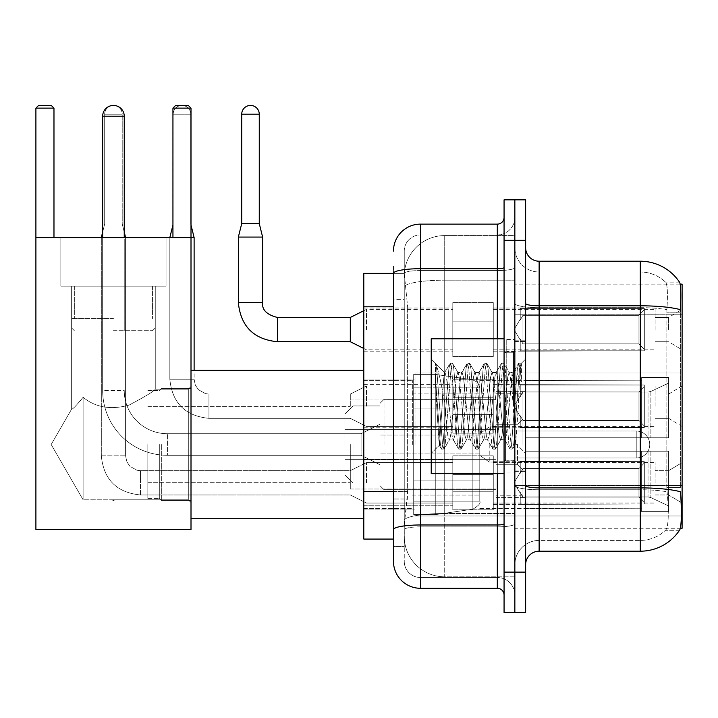 <?xml version="1.0" encoding="UTF-8"?>
<svg xmlns="http://www.w3.org/2000/svg" width="718" height="718" viewBox="0 0 718 718"><rect width="100%" height="100%" fill="white"/><g stroke="black" fill="none" stroke-linecap="round" stroke-linejoin="round"><path stroke-width="0.54" stroke-dasharray="3.59 2.69" d="M682.1 444.514L682.1 373.028L682.1 444.514M415.04 444.514L415.04 373.028L415.04 444.514M682.1 329.598L682.1 309.368L682.1 329.598M668.611 329.598L668.611 317.455L668.611 329.598M682.1 406.209L682.1 385.979L682.1 406.209M668.611 406.209L668.611 394.065L668.611 406.209M682.1 482.819L682.1 462.589L682.1 482.819M668.611 482.819L668.611 470.676L668.611 482.819M452.807 329.598L452.807 302.619L452.807 329.598M363.793 329.598L363.793 308.013L363.793 329.598M452.807 406.209L452.807 379.23L452.807 406.209M363.793 406.209L363.793 384.624L363.793 406.209M452.807 482.819L452.807 455.84L452.807 482.819M363.793 482.819L363.793 459.861L363.793 482.819M493.275 329.598L493.275 302.619L493.275 329.598M493.275 406.209L493.275 379.23L493.275 406.209M493.275 482.819L493.275 455.84L493.275 482.819M655.121 329.598L655.121 309.368L655.121 329.598M655.121 406.209L655.121 385.979L655.121 406.209M655.121 482.819L655.121 462.589L655.121 482.819M393.464 491.57L407.627 491.57L407.366 498.597L404.413 522.875L407.627 491.57L407.627 306.792L407.627 491.57L363.793 491.57L363.793 539.065L404.342 539.065L404.252 536.364A40.459 40.459 0 0 0 444.711 576.832L514.851 576.832L514.851 513.505L514.851 576.832L444.711 576.832L444.711 513.505L444.711 576.832A40.459 40.459 0 0 1 404.252 536.364L404.252 528.134L404.342 539.065L393.464 539.065L393.464 299.37L393.464 546.479L404.252 546.479L404.252 498.992L404.252 546.479L393.464 546.479M404.413 522.875L404.252 528.134L404.413 522.875M680.188 284.14L514.851 284.14L682.1 284.14L682.1 528.269L514.851 528.269L514.851 284.14L514.851 528.269L680.35 528.269M363.793 444.514L363.793 370.326L363.793 444.514M514.851 235.585L514.851 513.505L514.851 235.585L444.711 235.585L514.851 235.585M404.306 273.908L407.627 306.792L404.306 273.908A40.459 40.459 0 0 1 444.711 235.585A40.459 40.459 0 0 0 404.306 273.908A40.459 40.459 0 0 1 444.711 235.585L444.711 280.173L514.851 280.173L444.711 280.173L444.711 235.585M393.464 534.345L393.464 265.938L404.252 265.938L393.464 265.938L393.464 299.37L404.252 299.37L404.252 498.992L404.252 265.938L404.252 299.37L393.464 299.37L393.464 273.352L404.342 273.352L363.793 273.352L363.793 491.57M525.639 406.209L525.639 340.79L525.639 406.209M514.851 406.209L514.851 339.443L514.851 406.209M506.755 406.209L506.755 339.443L506.755 406.209M539.128 261.217L640.285 261.217L640.285 487.881A47.209 8.194 180 0 1 680.52 491.794L680.87 497.251C681.75 515.183 681.373 526.061 679.758 529.893A47.209 47.209 0 0 1 640.285 551.2L539.128 551.2L539.128 261.217A13.489 13.489 0 0 1 525.639 247.728L525.639 303.454L525.639 247.728M679.488 530.297L665.478 530.297L679.488 530.297M667.569 497.251C668.889 515.21 668.323 526.088 665.891 529.893A36.421 36.421 0 0 1 640.285 540.412L539.128 540.412L539.128 497.251L539.128 540.412L640.285 540.412A36.421 36.421 0 0 0 665.891 529.893C668.323 526.115 668.889 515.237 667.569 497.251L666.816 487.558L666.905 309.682C667.875 294.138 667.489 285.028 665.73 282.362L665.73 282.362A36.421 36.421 0 0 0 640.285 272.005A36.421 36.421 0 0 1 665.73 282.362C667.48 284.992 667.875 294.102 666.905 309.682L666.816 487.558L667.569 497.251M514.851 497.251L514.851 303.454L514.851 497.251M525.639 564.689L525.639 303.454L525.639 564.689A13.489 13.489 0 0 1 539.128 551.2M514.851 247.728L514.851 303.454L514.851 247.728A24.277 24.277 0 0 0 539.128 272.005A24.277 24.277 0 0 1 514.851 247.728A24.277 24.277 0 0 0 539.128 272.005L539.128 489.757A24.277 4.218 0 0 1 514.851 485.539A24.277 4.218 0 0 0 539.128 489.757L539.128 272.005L640.285 272.005L539.128 272.005M514.851 240.306L514.851 199.846L525.639 199.846L525.639 240.306L514.851 240.306L514.851 199.846L504.063 199.846L504.063 240.306L514.851 240.306L514.851 572.111L514.851 240.306M504.063 240.306L504.063 612.571L514.851 612.571L514.851 572.111L514.851 612.571L525.639 612.571L525.639 240.306M679.65 282.362A47.209 47.209 0 0 0 679.488 282.12L665.478 282.12L679.488 282.12A47.209 47.209 0 0 1 679.65 282.362C680.808 285.001 681.068 294.111 680.422 309.682L680.368 312.213L680.422 309.682A47.209 8.194 180 0 0 640.285 305.796L539.128 305.796A13.489 2.342 0 0 1 525.639 303.454M680.368 487.558L680.368 312.213L680.368 487.558L666.816 487.558L680.368 487.558M514.851 564.689A24.277 24.277 0 0 1 539.128 540.412A24.277 24.277 0 0 0 514.851 564.689A24.277 24.277 0 0 1 539.128 540.412M393.464 561.314A26.979 26.979 0 0 0 420.434 588.293L420.434 577.505A16.182 16.182 0 0 1 404.252 561.314L404.252 273.387L404.252 561.314A16.182 16.182 0 0 0 420.434 577.505L497.314 577.505L497.314 534.345L497.314 588.293A6.74 6.74 0 0 1 504.063 595.034L504.063 217.374L504.063 595.034M514.851 534.345L514.851 267.536L514.851 534.345M504.063 406.209L504.063 338.77L504.063 406.209M514.851 217.374L514.851 267.536L514.851 217.374A17.537 17.537 0 0 1 497.314 234.912A17.537 17.537 0 0 0 514.851 217.374A17.537 17.537 0 0 1 497.314 234.912L497.314 577.505L420.434 577.505L420.434 526.85L497.314 526.85A17.537 3.043 0 0 0 514.851 523.799A17.537 3.043 0 0 1 497.314 526.85L497.314 234.912L420.434 234.912L497.314 234.912M393.464 529.66A26.979 4.685 180 0 1 420.434 524.975L420.434 224.124A26.979 26.979 0 0 0 393.464 251.094A26.979 26.979 0 0 1 420.434 224.124L497.314 224.124A6.74 6.74 0 0 0 504.063 217.374A6.74 6.74 0 0 1 497.314 224.124L497.314 534.345L497.314 526.85L420.434 526.85L420.434 234.912L420.434 270.578L497.314 270.578A17.537 3.043 0 0 0 514.851 267.536A17.537 3.043 0 0 1 497.314 270.578L420.434 270.578L420.434 534.345L420.434 524.975L497.314 524.975A6.74 1.167 0 0 0 504.063 523.799M420.434 588.293L497.314 588.293M404.252 251.094L404.252 273.387L404.252 251.094A16.182 16.182 0 0 1 420.434 234.912A16.182 16.182 0 0 0 404.252 251.094A16.182 16.182 0 0 1 420.434 234.912M514.851 595.034A17.537 17.537 0 0 0 497.314 577.505A17.537 17.537 0 0 1 514.851 595.034A17.537 17.537 0 0 0 497.314 577.505M504.063 473.647L431.231 473.647L431.231 338.77L431.231 453.417L431.231 338.77L504.063 338.77M435.44 377.919L435.44 363.281C438.133 368.881 441.229 382.29 444.711 403.507L444.711 372.489L444.711 403.507C441.229 382.29 438.133 368.881 435.44 363.281L436.697 406.209L435.44 377.919L440.278 443.437L441.382 448.921L440.278 443.437L435.44 377.919M444.711 372.57L431.231 359L444.586 372.705L449.944 363.496L448.84 368.98L443.132 443.437L441.705 449.199L443.85 449.199L442.423 443.437L436.706 368.98L435.602 363.496L436.706 368.98L442.423 443.437L444.173 448.921L441.705 449.199L443.132 443.437L448.84 368.98L450.267 363.218L444.711 372.57C443.823 374.913 442.961 386.131 442.126 406.209L439.416 445.232L436.697 406.209L439.192 445.151L441.382 448.921L439.192 445.151L431.231 453.417L439.416 445.232L442.126 406.209C442.961 386.131 443.823 374.913 444.711 372.57L444.711 372.57C446.228 373.414 447.718 384.633 449.199 406.209C447.718 384.633 446.228 373.414 444.711 372.57M466.332 406.209L463.478 377.004L462.051 372.489L461.638 372.839L460.615 377.004L454.907 435.413L453.48 439.928L453.076 439.578L452.053 435.413L449.199 406.209L452.053 435.413L453.076 439.578L458.515 448.921L457.411 443.437L451.694 368.98L450.267 363.218L452.412 363.218L450.985 368.98L445.277 443.437L444.173 448.921L449.612 439.578L449.199 439.928L447.772 435.413L444.918 406.209L447.772 435.413L449.199 439.928L453.48 439.928L458.515 448.921L457.411 443.437L451.694 368.98L450.267 363.218L452.412 363.218L450.985 368.98L445.277 443.437L444.173 448.921L449.199 439.928L453.48 439.928L454.907 435.413L460.615 377.004L461.638 372.839L467.077 363.496L465.973 368.98L460.265 443.437L458.515 448.921L460.974 449.199L459.547 443.437L453.839 368.98L452.412 363.218L458.174 372.839L457.761 372.489L456.334 377.004L450.626 435.413L449.612 439.578L450.626 435.413L456.334 377.004L457.761 372.489L462.051 372.489L467.077 363.496L465.973 368.98L460.265 443.437L458.838 449.199L460.974 449.199L459.547 443.437L453.839 368.98L452.735 363.496L457.761 372.489L462.051 372.489L463.478 377.004L469.186 435.413L470.2 439.578L469.186 435.413L466.332 406.209M462.051 406.209L459.188 377.004L458.174 372.839L459.188 377.004L464.905 435.413L466.332 439.928L464.905 435.413L462.051 406.209M483.456 406.209L480.602 377.004L479.175 372.489L478.762 372.839L477.748 377.004L472.04 435.413L470.613 439.928L470.2 439.578L475.639 448.921L474.535 443.437L468.827 368.98L467.077 363.496L469.545 363.218L468.109 368.98L462.401 443.437L460.974 449.199L466.736 439.578L470.613 439.928L475.639 448.921L474.535 443.437L468.827 368.98L467.4 363.218L469.545 363.218L468.109 368.98L462.401 443.437L461.297 448.921L466.332 439.928L470.613 439.928L472.04 435.413L477.748 377.004L478.762 372.839L484.201 363.496L483.097 368.98L477.389 443.437L475.639 448.921L478.107 449.199L476.68 443.437L470.972 368.98L469.545 363.218L475.307 372.839L474.894 372.489L473.467 377.004L467.759 435.413L466.736 439.578L467.759 435.413L473.467 377.004L474.894 372.489L479.175 372.489L484.201 363.496L483.097 368.98L477.389 443.437L475.962 449.199L478.107 449.199L476.68 443.437L470.972 368.98L469.868 363.496L474.894 372.489L479.175 372.489L480.602 377.004L486.31 435.413L487.334 439.578L486.31 435.413L483.456 406.209M479.175 406.209L476.321 377.004L475.307 372.839L476.321 377.004L482.029 435.413L483.456 439.928L482.029 435.413L479.175 406.209M500.59 406.209L497.736 377.004L496.309 372.489L495.896 372.839L494.881 377.004L489.164 435.413L487.737 439.928L487.334 439.578L492.772 448.921L491.668 443.437L485.96 368.98L484.201 363.496L486.669 363.218L485.242 368.98L479.534 443.437L478.107 449.199L483.869 439.578L487.737 439.928L492.772 448.921L491.668 443.437L485.96 368.98L484.533 363.218L486.669 363.218L485.242 368.98L479.534 443.437L478.43 448.921L483.456 439.928L487.737 439.928L489.164 435.413L494.881 377.004L495.896 372.839L501.335 363.496L500.231 368.98L494.522 443.437L492.772 448.921L495.232 449.199L493.805 443.437L488.096 368.98L486.669 363.218L492.431 372.839L492.027 372.489L490.591 377.004L484.883 435.413L483.869 439.578L484.883 435.413L490.591 377.004L492.027 372.489L496.309 372.489L501.335 363.496L500.231 368.98L494.522 443.437L493.095 449.199L495.232 449.199L493.805 443.437L488.096 368.98L486.992 363.496L492.027 372.489L496.309 372.489L497.736 377.004L503.444 435.413L504.458 439.578L503.444 435.413L500.59 406.209M496.309 406.209L493.454 377.004L492.431 372.839L493.454 377.004L499.163 435.413L500.59 439.928L499.163 435.413L496.309 406.209M512.149 376.07L512.149 390.861L509.565 372.839L509.152 372.489L507.725 377.004L502.017 435.413L500.59 439.928L504.871 439.928L509.897 448.921L508.793 443.437L503.085 368.98L501.658 363.218L503.803 363.218L502.376 368.98L496.659 443.437L495.232 449.199L501.002 439.578L504.871 439.928L509.897 448.921L508.793 443.437L503.085 368.98L501.658 363.218L503.803 363.218L502.376 368.98L496.659 443.437L495.564 448.921L501.002 439.578L502.017 435.413L507.725 377.004L509.152 372.489L512.149 372.489L512.149 390.861L515.686 443.455L518.396 406.209C519.428 377.524 520.442 363.407 521.43 363.873L521.43 381.94L515.183 369.456L512.149 376.07L506.298 435.413L504.871 439.928L506.298 435.413L512.149 372.489L515.183 369.456L512.149 376.07M521.106 363.532L519.5 368.98L513.792 443.437L512.365 449.199L510.938 443.437L505.23 368.98L503.803 363.218L509.565 372.839L512.149 372.489L515.183 369.456L521.43 381.94L520.218 368.98L518.791 363.218L517.364 368.98L511.647 443.437L509.897 448.921L512.365 449.199L510.938 443.437L505.23 368.98L504.126 363.496L509.565 372.839L510.579 377.004L512.149 390.861L515.686 443.455L518.396 406.209C519.428 377.524 520.442 363.407 521.43 363.873L521.43 381.94L520.218 368.98L518.791 363.218L517.364 368.98L511.647 443.437L510.22 449.199L512.688 448.921L513.792 443.437L519.5 368.98L521.106 363.532M161.335 444.514L161.335 500.491L161.335 444.514M191.006 444.514L191.006 370.326L191.006 444.514M159.315 444.514L159.315 498.463L159.315 444.514M147.845 444.514L147.845 498.463L147.845 444.514M350.303 444.514L350.303 489.021L350.303 444.514M495.967 444.514L495.967 497.386L495.967 444.514M525.639 437.765L525.639 444.514L525.639 437.765L648.031 437.765L525.639 437.765L641.641 437.765L641.641 377.408L641.641 437.765L668.611 437.765L668.611 377.408L668.611 437.765L525.639 437.765L525.639 451.254L641.641 451.254L641.641 508.227L641.641 451.254L525.639 451.254L525.639 437.765L525.639 451.254L525.639 437.765L668.611 437.765L668.611 383.107L668.611 437.765L525.639 437.765L641.641 437.765L641.641 377.408L641.641 380.8L525.639 380.441L641.641 380.8L641.641 437.765L641.641 377.408L668.611 377.408L641.641 377.408L641.641 437.765L668.611 437.765L668.611 377.408L668.611 437.765L525.639 437.765L525.639 451.254L668.611 451.254L668.611 511.611L668.611 451.254L641.641 451.254L641.641 511.611L668.611 511.611L641.641 511.611L641.641 451.254L668.611 451.254L668.611 511.611L668.611 505.921L650.876 497.592L648.031 496.955L650.876 497.592L668.611 505.921L668.611 451.254L525.639 451.254L641.641 451.254L641.641 508.227L525.639 508.227L641.641 508.227L641.641 511.611L641.641 451.254L525.639 451.254L525.639 437.765L525.639 451.254L525.639 437.765L668.611 437.765L668.611 383.107L650.876 391.436L668.611 383.107L668.611 437.765L525.639 437.765L641.641 437.765L641.641 377.408L641.641 380.8L525.639 380.8L525.639 392.073L648.031 392.073L525.639 392.073L525.639 380.441L641.641 380.8L641.641 437.765L641.641 377.408L668.611 377.408L641.641 377.408L641.641 437.765L668.611 437.765L668.611 377.408L668.611 437.765L525.639 437.765L525.639 451.254L668.611 451.254L668.611 511.611L668.611 451.254L641.641 451.254L641.641 511.611L668.611 511.611L641.641 511.611L641.641 451.254L668.611 451.254L668.611 511.611L668.611 505.921L650.876 497.592L648.031 496.955L525.639 496.955L648.031 496.955L650.876 497.592L668.611 505.921L668.611 451.254L525.639 451.254L641.641 451.254L641.641 508.227L525.639 508.227L525.639 496.955L525.639 508.577L641.641 508.227L641.641 511.611L641.641 451.254L525.639 451.254L525.639 437.765L525.639 451.254L525.639 437.765L668.611 437.765L668.611 383.107L650.876 391.436L648.031 392.073L650.876 391.436L668.611 383.107L668.611 437.765L525.639 437.765L641.641 437.765L641.641 377.408L641.641 380.8L525.639 380.8L525.639 392.073L648.031 392.073L525.639 392.073L525.639 380.441L641.641 380.8L641.641 437.765L641.641 377.408L668.611 377.408L641.641 377.408L641.641 437.765L668.611 437.765L668.611 377.408L668.611 437.765L525.639 437.765L525.639 451.254L668.611 451.254L668.611 511.611L668.611 451.254L641.641 451.254L641.641 511.611L668.611 511.611L641.641 511.611L641.641 451.254L668.611 451.254L668.611 511.611L668.611 505.921L650.876 497.592L648.031 496.955L525.639 496.955L648.031 496.955L650.876 497.592L668.611 505.921L668.611 451.254L525.639 451.254L641.641 451.254L641.641 508.227L525.639 508.227L525.639 496.955L525.639 508.577L641.641 508.227L641.641 451.254L525.639 451.254L525.639 437.765M479.786 444.514L479.786 380.441L479.786 444.514M412.347 444.514L412.347 380.441L412.347 444.514M384.022 444.514L384.022 399.325L384.022 444.514M379.975 444.514L379.975 403.372L379.975 444.514M522.946 444.514L522.946 393.796L522.946 444.514M352.996 444.514L352.996 483.088L352.996 444.514M344.909 444.514L344.909 414.026L344.909 444.514M517.552 444.514L517.552 464.743L517.552 444.514M102.665 237.613L102.665 390.565L102.665 116.217L102.665 390.565L124.241 390.565A43.161 43.161 0 0 0 167.402 433.726A43.161 43.161 0 0 1 124.241 390.565A43.161 43.161 0 0 0 167.402 433.726L361.091 433.726L379.975 424.284L361.091 433.726L167.402 433.726L361.091 433.726L379.975 424.284L361.091 433.726L361.091 444.514L361.091 433.726L167.402 433.726A43.161 43.161 0 0 1 124.241 390.565L102.665 390.565A64.746 64.746 0 0 0 167.402 455.302A64.746 64.746 0 0 1 102.665 390.565A64.746 64.746 0 0 0 167.402 455.302L361.091 455.302L379.975 464.743L361.091 455.302L167.402 455.302L361.091 455.302L379.975 464.743L361.091 455.302L361.091 433.726L361.091 455.302L361.091 433.726L361.091 455.302L361.091 433.726L361.091 455.302L361.091 444.514L361.091 455.302L167.402 455.302L167.402 433.726L167.402 455.302A64.746 64.746 0 0 1 102.665 390.565L102.665 116.217A10.788 10.788 0 0 1 113.453 105.429A8.769 8.769 0 0 1 122.222 114.198L122.222 223.989L104.684 223.989L122.222 223.989L104.684 223.989L122.222 223.989L104.684 223.989L122.222 223.989L104.684 223.989L122.222 223.989L104.684 223.989L122.222 223.989L104.684 223.989L122.222 223.989L104.684 223.989L122.222 223.989L125.596 237.478L101.319 237.478L124.241 237.478M124.241 237.613L124.241 116.217A10.788 10.788 0 0 0 113.453 105.429A8.769 8.769 0 0 0 104.684 114.198L104.684 223.989L113.453 223.989L104.684 223.989L101.319 237.478L101.319 455.84L101.319 237.613M489.227 444.514L489.227 462.051L489.227 444.514M649.727 444.514A13.489 13.489 0 0 1 636.238 458.003L636.238 431.024L636.238 458.003L636.238 431.024L636.238 458.003L636.238 431.024L636.238 458.003L636.238 431.024L636.238 458.003L514.851 458.003L514.851 444.514L514.851 464.743L514.851 424.284L514.851 464.743L514.851 424.284L514.851 464.743L514.851 424.284L514.851 458.003L636.238 458.003A13.489 13.489 0 0 0 649.727 444.514A13.489 13.489 0 0 0 636.238 431.024L514.851 431.024L514.851 464.743L514.851 424.284L514.851 444.514L514.851 431.024L636.238 431.024A13.489 13.489 0 0 1 649.727 444.514A13.489 13.489 0 0 1 636.238 458.003A13.489 13.489 0 0 0 649.727 444.514A13.489 13.489 0 0 0 636.238 431.024A13.489 13.489 0 0 1 649.727 444.514M413.694 408.093L413.694 514.653L413.694 480.925L479.786 480.925L479.786 501.164L479.786 387.864L479.786 408.102L413.694 408.093L413.694 501.164L413.694 480.925L479.786 480.925L479.786 501.164L479.786 387.864L479.786 408.102L413.694 408.093L413.694 514.653L413.694 480.925L479.786 480.925L479.786 501.164L479.786 387.864L479.786 408.102L413.694 408.093L413.694 501.164L413.694 480.925L435.27 480.925L435.27 374.374L435.27 408.093L413.694 408.093L413.694 374.374L413.694 514.653L413.694 480.925L479.786 480.925L479.786 501.164L479.786 387.864L479.786 408.102L413.694 408.093L413.694 501.164L413.694 480.925L479.786 480.925L479.786 501.173L413.694 501.164L413.694 480.925L479.786 480.925L479.786 501.173L413.694 501.164L413.694 374.374L413.694 514.653L413.694 480.925L435.27 480.925L435.27 374.374L435.27 408.093L413.694 408.093L479.786 408.093L435.27 408.093L435.27 374.374L435.27 408.093L472.857 408.093L472.857 379.84L472.857 509.179L472.857 480.925L479.786 480.925L479.786 501.173L413.694 501.164L479.786 501.164C481.006 503.031 478.691 505.696 472.857 509.179L472.857 480.925L479.786 480.925L479.786 501.173C481.006 503.031 478.691 505.696 472.857 509.179L472.857 480.925L435.27 480.925L435.27 514.653L435.27 374.374L435.27 514.653L435.27 480.925L472.857 480.925L472.857 509.179L435.27 514.653L413.694 514.653L435.27 514.653L472.857 509.179C478.691 505.696 481.006 503.031 479.786 501.173C481.006 503.031 478.691 505.696 472.857 509.179L435.27 514.653L413.694 514.653L435.27 514.653L472.857 509.179L472.857 379.84L472.857 509.179L472.857 379.84L477.811 382.559L479.786 387.855L413.694 387.864L479.786 387.864L413.694 387.864L479.786 387.864L479.786 408.093L413.694 408.093M166.055 286.168L166.055 237.613L60.85 237.613L166.055 237.613L60.85 237.613L166.055 237.613L60.85 237.613L166.055 237.613L60.85 237.613L166.055 237.613L166.055 286.168L60.85 286.168L60.85 237.613L60.85 286.168L166.055 286.168L60.85 286.168L166.055 286.168L60.85 286.168L166.055 286.168L60.85 286.168L166.055 286.168L166.055 237.613L166.055 286.168L60.85 286.168L60.85 237.613L60.85 286.168L166.055 286.168L60.85 286.168L166.055 286.168L60.85 286.168L166.055 286.168L60.85 286.168L166.055 286.168L166.055 238.959L60.85 238.959L166.055 238.959L60.85 238.959L166.055 238.959L60.85 238.959L166.055 238.959L60.85 238.959L166.055 238.959L166.055 286.168M188.313 499.809L191.006 502.51L191.006 386.517L191.006 502.51L191.006 386.517L191.006 502.51L191.006 386.517L191.006 502.51L191.006 386.517L191.006 502.51L188.313 499.809L188.313 389.21L191.006 386.517L188.313 389.21L188.313 499.809L188.313 389.21L188.313 499.809L191.006 502.51L188.313 499.809L188.313 389.21L191.006 386.517L188.313 389.21L188.313 499.809L188.313 389.21L188.313 499.809L112.044 499.809L188.313 499.809M71.638 286.168L71.638 409.072C72.464 409.574 76.287 405.643 83.108 397.278C76.305 405.625 72.482 409.556 71.638 409.072C72.464 409.574 76.287 405.643 83.108 397.278C95.62 407.546 110.967 410.14 129.141 405.069C145.242 396.524 153.957 391.238 155.267 389.21L188.313 389.21L155.267 389.21C153.948 391.238 145.26 396.515 129.195 405.042C111.048 410.166 95.682 407.582 83.108 397.278L83.108 499.809L114.862 499.809L112.044 499.809L113.453 500.661L114.862 499.809L113.453 500.661L112.044 499.809L83.108 499.809L83.108 397.278C76.305 405.625 72.482 409.556 71.638 409.072C72.464 409.574 76.287 405.643 83.108 397.278C95.62 407.546 110.967 410.14 129.141 405.069C145.242 396.524 153.957 391.238 155.267 389.21C153.948 391.238 145.26 396.515 129.195 405.042C111.048 410.166 95.682 407.582 83.108 397.278L83.108 499.809L83.108 397.278C76.305 405.625 72.482 409.556 71.638 409.072C72.464 409.574 76.287 405.643 83.108 397.278C95.62 407.546 110.967 410.14 129.141 405.069C145.242 396.524 153.957 391.238 155.267 389.21L188.313 389.21L155.267 389.21C153.948 391.238 145.26 396.515 129.195 405.042C111.048 410.166 95.682 407.582 83.108 397.278L83.108 499.809L112.044 499.809L113.453 500.661L114.862 499.809L113.453 500.661L112.044 499.809L83.108 499.809L83.108 397.278C76.305 405.625 72.482 409.556 71.638 409.072L51.175 444.514L83.108 499.809L83.108 397.278C95.62 407.546 110.967 410.14 129.141 405.069C145.242 396.524 153.957 391.238 155.267 389.21C153.948 391.238 145.26 396.515 129.195 405.042C111.048 410.166 95.682 407.582 83.108 397.278L83.108 499.809L51.175 444.514L71.638 409.072L71.638 286.168L155.267 286.168L155.267 389.21L155.267 286.168L71.638 286.168L155.267 286.168L71.638 286.168L71.638 409.072L51.175 444.514L83.108 499.809L51.175 444.514L71.638 409.072L71.638 286.168L155.267 286.168L155.267 389.21L155.267 286.168L71.638 286.168M35.9 237.613L35.9 529.489L35.9 237.613L53.976 237.613L53.976 108.131L35.9 108.131L38.601 105.429L35.9 108.131L53.976 108.131L53.976 237.613L53.976 108.131L51.274 105.429L53.976 108.131L35.9 108.131L35.9 237.613L191.006 237.613L35.9 237.613L53.976 237.613L53.976 108.131L53.976 237.613L35.9 237.613L35.9 108.131L38.601 105.429L51.274 105.429L53.976 108.131L51.274 105.429L53.976 108.131L35.9 108.131L53.976 108.131L53.976 237.613L35.9 237.613L35.9 529.489L191.006 529.489L191.006 237.613L191.006 529.489L35.9 529.489L35.9 237.613L191.006 237.613L191.006 108.131L191.006 237.613L172.939 237.613L172.939 108.131L191.006 108.131L188.313 105.429L191.006 108.131L172.939 108.131L172.939 237.613L191.006 237.613L35.9 237.613L35.9 529.489L191.006 529.489L191.006 237.613L191.006 529.489L35.9 529.489L35.9 237.613L191.006 237.613L191.006 108.131L191.006 237.613L172.939 237.613L172.939 108.131L175.632 105.429L172.939 108.131L191.006 108.131L188.313 105.429L175.632 105.429L172.939 108.131L172.939 237.613L191.006 237.613L35.9 237.613L35.9 529.489L191.006 529.489L191.006 237.613L191.006 529.489L35.9 529.489L191.006 529.489L191.006 108.131L172.939 108.131L175.632 105.429L172.939 108.131L191.006 108.131L191.006 237.613L172.939 237.613L172.939 108.131L172.939 237.613L191.006 237.613L35.9 237.613L53.976 237.613L35.9 237.613L35.9 108.131L38.601 105.429L51.274 105.429L53.976 108.131L51.274 105.429L38.601 105.429L35.9 108.131L53.976 108.131L53.976 237.613M188.313 105.429L175.632 105.429L188.313 105.429L191.006 108.131L188.313 105.429L175.632 105.429L188.313 105.429L191.006 108.131L172.939 108.131L175.632 105.429L188.313 105.429L175.632 105.429L172.939 108.131L191.006 108.131L188.313 105.429M113.453 330.675L152.566 330.675L113.453 330.675M113.453 327.982L71.638 327.982L113.453 327.982M113.453 318.541L71.638 318.541L113.453 318.541M648.031 392.073L650.876 391.436L648.031 392.073L525.639 392.073L648.031 392.073L650.876 391.436L668.611 383.107L650.876 391.436L648.031 392.073L525.639 392.073L525.639 380.8L525.639 392.073L648.031 392.073L650.876 391.436L668.611 383.107L668.611 437.765L668.611 377.408L641.641 377.408L641.641 380.8L641.641 377.408L668.611 377.408L668.611 383.107L650.876 391.436L648.031 392.073L648.031 437.765L668.611 437.765L648.031 437.765L648.031 392.073M102.665 116.217L124.241 116.217A10.788 10.788 0 0 0 113.453 105.429A10.788 10.788 0 0 0 102.665 116.217L124.241 116.217L102.665 116.217A10.788 10.788 0 0 1 113.453 105.429A8.769 8.769 0 0 1 122.222 114.198L122.222 223.989L125.596 237.478L125.596 455.84L125.596 237.613M35.9 108.131L38.601 105.429L51.274 105.429L38.601 105.429L51.274 105.429L38.601 105.429L35.9 108.131L53.976 108.131M525.639 496.955L648.031 496.955L525.639 496.955L525.639 508.227L525.639 496.955L648.031 496.955L650.876 497.592L648.031 496.955L525.639 496.955L525.639 508.577L641.641 508.227L525.639 508.227L525.639 496.955M124.241 116.217A10.788 10.788 0 0 0 113.453 105.429A8.769 8.769 0 0 0 104.684 114.198L104.684 223.989L101.319 237.478L113.453 237.478L102.665 237.478M525.639 392.073L525.639 380.441L641.641 380.8L525.639 380.8L525.639 392.073M641.641 451.254L641.641 511.611L668.611 511.611L668.611 451.254L668.611 511.611L641.641 511.611L641.641 451.254L668.611 451.254L641.641 451.254M641.641 508.227L641.641 511.611L641.641 508.227M668.611 451.254L668.611 511.611L668.611 505.921L650.876 497.592L668.611 505.921L668.611 451.254L650.876 451.254L668.611 451.254M648.031 451.254L525.639 451.254L525.639 444.514L525.639 451.254L648.031 451.254L648.031 496.955L648.031 451.254M479.786 408.093L472.857 408.093L472.857 379.84L435.27 374.374L413.694 374.374L435.27 374.374L472.857 379.84L477.811 382.559L479.786 387.855L479.786 408.093L479.786 387.855L477.811 382.559L472.857 379.84L435.27 374.374L413.694 374.374L435.27 374.374L472.857 379.84L477.811 382.559L479.786 387.855L479.786 408.093M191.006 237.613L191.006 108.131M172.939 237.613L172.939 108.131M113.453 286.168L152.566 286.168L113.453 286.168M644.333 482.819L644.333 504.018L520.245 504.018L644.333 504.018L644.333 502.636L638.939 497.089L638.939 482.819L638.939 497.089L644.333 502.636L644.333 504.018L520.245 504.395L520.245 492.342L522.946 497.089L638.939 497.089L522.946 497.089L522.946 468.54L520.245 473.297L522.946 468.54L638.939 468.54L522.946 468.54L520.245 473.297L520.245 461.62L644.333 461.62L644.333 504.018L644.333 462.993L638.939 468.54L644.333 462.993L644.333 502.636L638.939 497.089L638.939 468.54L638.939 497.089L644.333 502.636L644.333 504.018L520.245 504.018L644.333 504.018L644.333 462.993L638.939 468.54L522.946 468.54L638.939 468.54L644.333 462.993L644.333 504.018L520.245 504.395L520.245 492.342L520.245 504.018L644.333 504.018L644.333 502.636L638.939 497.089L522.946 497.089L520.245 492.342L522.946 497.089L522.946 468.54L520.245 473.297L522.946 468.54L638.939 468.54L638.939 482.819L638.939 468.54L522.946 468.54L520.245 473.297L520.245 461.234L520.245 473.297L522.946 468.54L638.939 468.54L644.333 462.993L638.939 468.54L638.939 497.089L638.939 468.54L522.946 468.54L520.245 473.297L520.245 461.62L644.333 461.62L644.333 504.018L520.245 504.395L520.245 492.342L520.245 504.018L644.333 504.018L644.333 502.636L644.333 504.018L520.245 504.395L520.245 492.342L522.946 497.089L638.939 497.089L644.333 502.636L644.333 462.993L638.939 468.54L644.333 462.993L644.333 502.636L638.939 497.089L522.946 497.089L522.946 468.54L638.939 468.54L638.939 497.089L638.939 468.54L522.946 468.54L520.245 473.297L522.946 468.54L638.939 468.54L644.333 462.993L638.939 468.54L638.939 497.089L644.333 502.636L644.333 504.018L644.333 462.993L644.333 504.018L520.245 504.018L644.333 504.018L644.333 502.636L638.939 497.089L522.946 497.089L520.245 492.342L520.245 504.395L520.245 492.342L522.946 497.089L522.946 468.54L520.245 473.297L520.245 461.234L520.245 473.297L522.946 468.54L638.939 468.54L522.946 468.54L520.245 473.297L520.245 461.62L644.333 461.62L644.333 504.018L520.245 504.018L644.333 504.018L644.333 462.993L638.939 468.54L644.333 462.993L644.333 504.018L644.333 482.819L644.333 502.636L638.939 497.089L638.939 468.54L638.939 497.089L644.333 502.636L644.333 504.018L644.333 462.993L638.939 468.54L522.946 468.54L638.939 468.54L644.333 462.993L644.333 504.018L644.333 482.819L644.333 502.636L638.939 497.089L522.946 497.089L638.939 497.089L638.939 468.54L638.939 497.089L644.333 502.636L644.333 504.018L644.333 482.819L644.333 504.018L520.245 504.395L520.245 492.342L520.245 504.395L520.245 492.342L522.946 497.089L522.946 468.54L522.946 482.819L522.946 468.54L522.946 482.819L522.946 468.54L522.946 482.819L522.946 468.54L520.245 473.297L520.245 461.234L520.245 473.297L522.946 468.54L522.946 482.819L522.946 468.54L522.946 482.819L522.946 468.54L520.245 473.297L520.245 461.62L644.333 461.62L520.245 461.234L520.245 473.297L520.245 461.62L644.333 461.62L644.333 462.993L638.939 468.54L522.946 468.54L522.946 497.089L520.245 492.342L520.245 504.018L644.333 504.018L644.333 462.993L644.333 504.018L644.333 502.636L638.939 497.089L522.946 497.089L638.939 497.089L638.939 468.54L644.333 462.993L644.333 461.62L644.333 502.636L644.333 461.62L644.333 482.819L644.333 461.62L520.245 461.234L520.245 473.297L520.245 461.62L644.333 461.62L644.333 482.819L644.333 461.62L520.245 461.62L644.333 461.62L644.333 482.819L644.333 461.62L520.245 461.62L520.245 473.297L520.245 461.62L644.333 461.62L644.333 482.819L644.333 461.62L520.245 461.62L644.333 461.62L644.333 482.819L644.333 461.62L644.333 482.819L644.333 461.62L520.245 461.62L644.333 461.62L644.333 482.819M366.485 482.819L366.485 462.589L366.485 482.819M350.303 482.819L350.303 470.676L350.303 482.819M493.275 491.238L493.275 455.84L493.275 509.798L493.275 491.238L452.807 491.238L493.275 491.238L493.275 474.392L452.807 474.392L452.807 455.84L452.807 474.392L493.275 474.392L493.275 509.798L493.275 491.238L452.807 491.238L452.807 509.798L452.807 491.238L493.275 491.238L493.275 474.392L452.807 474.392L452.807 509.798L452.807 491.238L493.275 491.238L493.275 509.798L493.275 491.238L452.807 491.238L452.807 509.798L452.807 491.238L493.275 491.238L493.275 455.84L493.275 509.798L493.275 491.238L452.807 491.238L452.807 509.798L452.807 491.238L493.275 491.238L493.275 474.392L452.807 474.392L452.807 509.798L452.807 491.238L493.275 491.238L493.275 509.798L493.275 491.238L452.807 491.238L452.807 509.798L452.807 491.238L493.275 491.238L493.275 455.84L493.275 509.798L493.275 491.238L452.807 491.238L452.807 509.798L452.807 491.238L493.275 491.238L493.275 474.392L452.807 474.392L452.807 455.84L452.807 474.392L493.275 474.392L493.275 509.798L493.275 491.238L452.807 491.238L452.807 509.798L452.807 455.84L452.807 474.392L493.275 474.392L452.807 474.392L452.807 491.238L452.807 455.84L452.807 474.392L493.275 474.392L493.275 455.84L493.275 491.238L493.275 474.392L452.807 474.392L452.807 455.84L452.807 474.392L493.275 474.392L493.275 455.84L493.275 509.798L493.275 491.238L452.807 491.238L452.807 455.84L452.807 474.392L493.275 474.392L452.807 474.392L452.807 491.238L452.807 455.84L452.807 474.392L493.275 474.392L493.275 455.84L493.275 491.238M124.241 232.076L122.222 223.989L122.222 114.198L122.222 223.989L122.222 114.198L122.222 223.989L122.222 114.198L104.684 114.198L122.222 114.198A8.769 8.769 0 0 0 113.453 105.429A8.769 8.769 0 0 0 104.684 114.198A8.769 8.769 0 0 1 113.453 105.429A8.769 8.769 0 0 1 122.222 114.198A8.769 8.769 0 0 0 113.453 105.429A8.769 8.769 0 0 0 104.684 114.198A8.769 8.769 0 0 1 113.453 105.429A8.769 8.769 0 0 1 122.222 114.198A8.769 8.769 0 0 0 113.453 105.429A8.769 8.769 0 0 0 104.684 114.198A8.769 8.769 0 0 1 113.453 105.429A8.769 8.769 0 0 1 122.222 114.198L122.222 223.989L125.596 237.478M102.665 232.076L104.684 223.989L104.684 114.198L104.684 223.989L104.684 114.198L104.684 223.989L104.684 114.198L104.684 223.989L101.319 237.478M522.946 497.089L522.946 482.819L522.946 497.089L520.245 492.342L522.946 497.089L638.939 497.089L644.333 502.636L638.939 497.089L522.946 497.089L522.946 482.819L522.946 497.089L520.245 492.342L520.245 504.395L520.245 492.342L522.946 497.089L638.939 497.089L638.939 482.819L638.939 497.089L522.946 497.089L522.946 482.819L522.946 497.089L520.245 492.342L520.245 504.018L520.245 492.342L522.946 497.089L638.939 497.089L522.946 497.089L522.946 482.819L522.946 497.089L520.245 492.342L522.946 497.089L522.946 482.819L522.946 497.089M452.807 474.392L452.807 455.84L452.807 474.392L493.275 474.392L452.807 474.392L452.807 491.238L452.807 474.392M638.939 482.819L638.939 468.54L638.939 482.819M172.939 237.478L181.977 237.478L169.834 237.478L169.834 379.23L169.834 237.478L169.834 379.23L169.834 237.478L169.834 379.23L194.111 379.23L169.834 379.23L194.111 379.23L169.834 379.23L194.111 379.23L169.834 379.23L194.111 379.23L169.834 379.23L194.111 379.23L169.834 379.23L194.111 379.23L169.834 379.23L194.111 379.23L169.834 379.23L169.834 237.478L173.209 223.989L181.977 223.989L173.209 223.989L173.209 114.198L173.209 223.989L173.209 114.198L173.209 223.989L173.209 114.198L173.209 223.989L173.209 114.198L190.737 114.198L173.209 114.198A8.769 8.769 0 0 1 181.977 105.429A8.769 8.769 0 0 1 190.737 114.198A8.769 8.769 0 0 0 181.977 105.429A8.769 8.769 0 0 0 173.209 114.198A8.769 8.769 0 0 1 181.977 105.429A8.769 8.769 0 0 1 190.737 114.198A8.769 8.769 0 0 0 181.977 105.429A8.769 8.769 0 0 0 173.209 114.198A8.769 8.769 0 0 1 181.977 105.429A8.769 8.769 0 0 1 190.737 114.198A8.769 8.769 0 0 0 181.977 105.429A8.769 8.769 0 0 0 173.209 114.198A8.769 8.769 0 0 1 181.977 105.429A8.769 8.769 0 0 1 190.737 114.198L190.737 223.989L173.209 223.989L190.737 223.989L173.209 223.989L190.737 223.989L173.209 223.989L190.737 223.989L173.209 223.989L190.737 223.989L173.209 223.989L190.737 223.989L173.209 223.989L190.737 223.989L194.111 237.478L169.834 237.478L191.006 237.478M644.333 406.209L644.333 427.407L520.245 427.407L644.333 427.407L644.333 426.025L638.939 420.479L638.939 406.209L638.939 420.479L644.333 426.025L644.333 427.407L520.245 427.784L520.245 415.731L522.946 420.479L638.939 420.479L522.946 420.479L522.946 391.929L520.245 396.686L522.946 391.929L638.939 391.929L522.946 391.929L520.245 396.686L520.245 385.01L644.333 385.01L644.333 427.407L644.333 386.383L638.939 391.929L644.333 386.383L644.333 426.025L638.939 420.479L638.939 391.929L638.939 420.479L644.333 426.025L644.333 427.407L520.245 427.407L644.333 427.407L644.333 386.383L638.939 391.929L522.946 391.929L638.939 391.929L644.333 386.383L644.333 427.407L520.245 427.784L520.245 415.731L520.245 427.407L644.333 427.407L644.333 426.025L638.939 420.479L522.946 420.479L520.245 415.731L522.946 420.479L522.946 391.929L520.245 396.686L522.946 391.929L638.939 391.929L638.939 406.209L638.939 391.929L522.946 391.929L520.245 396.686L520.245 384.624L520.245 396.686L522.946 391.929L638.939 391.929L644.333 386.383L638.939 391.929L638.939 420.479L638.939 391.929L522.946 391.929L520.245 396.686L520.245 385.01L644.333 385.01L644.333 427.407L520.245 427.784L520.245 415.731L520.245 427.407L644.333 427.407L644.333 426.025L644.333 427.407L520.245 427.784L520.245 415.731L522.946 420.479L638.939 420.479L644.333 426.025L644.333 386.383L638.939 391.929L644.333 386.383L644.333 426.025L638.939 420.479L522.946 420.479L522.946 391.929L638.939 391.929L638.939 420.479L638.939 391.929L522.946 391.929L520.245 396.686L522.946 391.929L638.939 391.929L644.333 386.383L638.939 391.929L638.939 420.479L644.333 426.025L644.333 427.407L644.333 386.383L644.333 427.407L520.245 427.407L644.333 427.407L644.333 426.025L638.939 420.479L522.946 420.479L520.245 415.731L520.245 427.784L520.245 415.731L522.946 420.479L522.946 391.929L520.245 396.686L520.245 384.624L520.245 396.686L522.946 391.929L638.939 391.929L522.946 391.929L522.946 406.209L522.946 391.929L522.946 406.209L522.946 391.929L522.946 406.209L522.946 391.929L522.946 406.209L522.946 391.929L520.245 396.686L520.245 385.01L644.333 385.01L644.333 427.407L644.333 386.383L638.939 391.929L644.333 386.383L644.333 427.407L644.333 406.209L644.333 426.025L638.939 420.479L638.939 391.929L638.939 420.479L644.333 426.025L644.333 427.407L644.333 406.209L644.333 427.407L520.245 427.784L520.245 415.731L520.245 427.407L644.333 427.407L644.333 386.383L638.939 391.929L522.946 391.929L522.946 406.209L522.946 391.929L520.245 396.686L520.245 384.624L520.245 396.686L520.245 385.01L644.333 385.01L520.245 385.01L520.245 396.686L520.245 385.01L644.333 385.01L644.333 427.407L644.333 426.025L638.939 420.479L522.946 420.479L638.939 420.479L638.939 391.929L644.333 386.383L644.333 385.01L644.333 426.025L644.333 385.01L644.333 406.209L644.333 385.01L520.245 384.624L644.333 385.01L644.333 406.209L644.333 385.01L520.245 385.01L520.245 396.686L520.245 385.01L644.333 385.01L644.333 406.209L644.333 385.01L520.245 385.01L644.333 385.01L644.333 406.209L644.333 385.01L644.333 406.209L644.333 385.01L520.245 385.01L644.333 385.01L644.333 406.209M366.485 406.209L366.485 385.979L366.485 406.209M350.303 406.209L350.303 394.065L350.303 406.209M452.807 385.979L366.485 385.979L452.807 385.979L366.485 385.979L452.807 385.979L366.485 385.979L452.807 385.979L366.485 385.979L350.303 394.065L208.947 394.065L205.474 393.652L198.455 389.721L195.287 385.019L194.111 379.23L195.287 385.019L198.455 389.721L205.474 393.652L208.947 394.065L350.303 394.065L366.485 385.979L350.303 394.065L208.947 394.065L205.474 393.652L198.455 389.721L195.287 385.019L194.111 379.23L195.287 385.019L198.455 389.721L205.474 393.652L208.947 394.065L350.303 394.065L366.485 385.979L350.303 394.065L208.947 394.065L205.474 393.652L198.455 389.721L195.287 385.019L194.111 379.23L195.287 385.019L198.455 389.721L205.474 393.652L208.947 394.065L350.303 394.065L366.485 385.979L350.303 394.065L208.947 394.065L208.947 418.343L208.947 394.065L208.947 418.343L208.947 394.065L208.947 418.343L208.947 394.065L208.947 418.343L208.947 394.065L208.947 418.343L208.947 394.065L208.947 418.343L208.947 394.065L208.947 418.343L208.947 394.065L205.474 393.652L198.455 389.721L195.287 385.019L194.111 379.23L194.111 237.478L194.111 370.326M493.275 414.627L493.275 379.23L493.275 433.178L493.275 414.627L452.807 414.627L493.275 414.627L493.275 397.781L452.807 397.781L452.807 379.23L452.807 397.781L493.275 397.781L493.275 433.178L493.275 414.627L452.807 414.627L452.807 433.178L452.807 414.627L493.275 414.627L493.275 397.781L452.807 397.781L452.807 433.178L452.807 414.627L493.275 414.627L493.275 433.178L493.275 414.627L452.807 414.627L452.807 433.178L452.807 414.627L493.275 414.627L493.275 379.23L493.275 433.178L493.275 414.627L452.807 414.627L452.807 433.178L452.807 414.627L493.275 414.627L493.275 397.781L452.807 397.781L452.807 433.178L452.807 414.627L493.275 414.627L493.275 433.178L493.275 414.627L452.807 414.627L452.807 433.178L452.807 414.627L493.275 414.627L493.275 379.23L493.275 433.178L493.275 414.627L452.807 414.627L452.807 433.178L452.807 379.23L452.807 397.781L493.275 397.781L452.807 397.781L452.807 414.627L452.807 379.23L452.807 397.781L493.275 397.781L493.275 379.23L493.275 414.627L493.275 397.781L452.807 397.781L452.807 379.23L452.807 397.781L493.275 397.781L493.275 379.23L493.275 433.178L493.275 414.627L452.807 414.627L452.807 379.23L452.807 397.781L493.275 397.781L452.807 397.781L452.807 414.627L452.807 379.23L452.807 397.781L493.275 397.781L493.275 379.23L493.275 414.627M191.006 225.066L190.737 114.198L190.737 223.989L190.737 114.198L190.737 223.989L190.737 114.198L190.737 223.989L194.111 237.478M522.946 420.479L522.946 406.209L522.946 420.479L520.245 415.731L522.946 420.479L638.939 420.479L644.333 426.025L638.939 420.479L522.946 420.479L522.946 406.209L522.946 420.479L520.245 415.731L520.245 427.784L520.245 415.731L522.946 420.479L638.939 420.479L638.939 406.209L638.939 420.479L522.946 420.479L522.946 406.209L522.946 420.479L520.245 415.731L520.245 427.407L520.245 415.731L522.946 420.479L638.939 420.479L522.946 420.479L522.946 406.209L522.946 420.479L520.245 415.731L522.946 420.479L522.946 406.209L522.946 420.479M452.807 397.781L452.807 379.23L452.807 397.781L493.275 397.781L452.807 397.781L452.807 414.627L452.807 397.781M452.807 426.438L366.485 426.438L452.807 426.438L366.485 426.438L452.807 426.438L366.485 426.438L452.807 426.438L366.485 426.438L350.303 418.343L208.947 418.343C185.217 416 172.176 402.96 169.834 379.23C172.176 402.96 185.217 416 208.947 418.343L350.303 418.343L366.485 426.438L350.303 418.343L208.947 418.343C185.217 416 172.176 402.96 169.834 379.23C172.176 402.96 185.217 416 208.947 418.343L350.303 418.343L366.485 426.438L350.303 418.343L208.947 418.343C185.217 416 172.176 402.96 169.834 379.23C172.176 402.96 185.217 416 208.947 418.343L350.303 418.343L366.485 426.438L350.303 418.343L208.947 418.325C185.217 416 172.176 402.96 169.834 379.23L169.834 237.613M638.939 406.209L638.939 391.929L638.939 406.209M259.261 223.585L259.261 114.198L259.261 223.585L259.261 114.198L259.261 223.585L259.261 114.198L259.261 223.585L259.261 114.198L259.261 223.585L259.261 114.198L259.261 223.585L259.261 114.198L259.261 223.585L259.261 114.198L259.261 223.585L259.261 114.198L241.724 114.198L259.261 114.198A8.769 8.769 0 0 0 250.492 105.429A8.769 8.769 0 0 0 241.724 114.198A8.769 8.769 0 0 1 250.492 105.429A8.769 8.769 0 0 1 259.261 114.198A8.769 8.769 0 0 0 250.492 105.429A8.769 8.769 0 0 0 241.724 114.198A8.769 8.769 0 0 1 250.492 105.429A8.769 8.769 0 0 1 259.261 114.198A8.769 8.769 0 0 0 250.492 105.429A8.769 8.769 0 0 0 241.724 114.198A8.769 8.769 0 0 1 250.492 105.429A8.769 8.769 0 0 1 259.261 114.198A8.769 8.769 0 0 0 250.492 105.429A8.769 8.769 0 0 0 241.724 114.198A8.769 8.769 0 0 1 250.492 105.429A8.769 8.769 0 0 1 259.261 114.198A8.769 8.769 0 0 0 250.492 105.429A8.769 8.769 0 0 0 241.724 114.198A8.769 8.769 0 0 1 250.492 105.429A8.769 8.769 0 0 1 259.261 114.198A8.769 8.769 0 0 0 250.492 105.429A8.769 8.769 0 0 0 241.724 114.198A8.769 8.769 0 0 1 250.492 105.429A8.769 8.769 0 0 1 259.261 114.198A8.769 8.769 0 0 0 250.492 105.429A8.769 8.769 0 0 0 241.724 114.198A8.769 8.769 0 0 1 250.492 105.429A8.769 8.769 0 0 1 259.261 114.198A8.769 8.769 0 0 0 250.492 105.429A8.769 8.769 0 0 0 241.724 114.198A8.769 8.769 0 0 1 250.492 105.429A8.769 8.769 0 0 1 259.261 114.198L259.261 223.585L241.724 223.585L259.261 223.585L241.724 223.585L259.261 223.585L241.724 223.585L259.261 223.585L241.724 223.585L259.261 223.585L241.724 223.585L259.261 223.585L241.724 223.585L259.261 223.585L241.724 223.585L259.261 223.585L241.724 223.585L259.261 223.585L241.724 223.585L259.261 223.585L241.724 223.585L259.261 223.585L241.724 223.585L259.261 223.585L241.724 223.585L259.261 223.585L241.724 223.585L259.261 223.585L241.724 223.585L259.261 223.585L241.724 223.585L259.261 223.585L241.724 223.585L250.492 223.585L241.724 223.585L238.349 237.075L262.626 237.075L238.349 237.075L262.626 237.075L238.349 237.075L262.626 237.075L238.349 237.075L262.626 237.075L238.349 237.075L262.626 237.075L238.349 237.075L262.626 237.075L238.349 237.075L262.626 237.075L238.349 237.075L262.626 237.075L238.349 237.075L262.626 237.075L238.349 237.075L262.626 237.075L238.349 237.075L262.626 237.075L238.349 237.075L262.626 237.075L238.349 237.075L262.626 237.075L238.349 237.075L262.626 237.075L238.349 237.075L262.626 237.075L238.349 237.075L262.626 237.075L238.349 237.075L238.349 302.619L238.349 237.075L238.349 302.619L238.349 237.075L238.349 302.619L238.349 237.075L238.349 302.619L238.349 237.075L238.349 302.619L238.349 237.075L238.349 302.619L238.349 237.075L238.349 302.619L238.349 237.075L238.349 302.619L238.349 237.075L262.626 237.075L262.626 302.619L262.626 237.075L262.626 302.619L262.626 237.075L262.626 302.619L262.626 237.075L262.626 302.619L262.626 237.075L262.626 302.619L262.626 237.075L262.626 302.619L262.626 237.075L262.626 302.619L262.626 237.075L262.626 302.619L262.626 237.075L259.261 223.585L262.626 237.075M644.333 329.598L644.333 350.797L520.245 350.797L644.333 350.797L644.333 349.415L638.939 343.868L638.939 329.598L638.939 343.868L644.333 349.415L644.333 350.797L520.245 351.174L520.245 339.12L522.946 343.868L638.939 343.868L522.946 343.868L522.946 315.319L520.245 320.075L522.946 315.319L638.939 315.319L522.946 315.319L520.245 320.075L520.245 308.399L644.333 308.399L644.333 350.797L644.333 309.772L638.939 315.319L644.333 309.772L644.333 349.415L638.939 343.868L638.939 315.319L638.939 343.868L644.333 349.415L644.333 350.797L520.245 350.797L644.333 350.797L644.333 309.772L638.939 315.319L522.946 315.319L638.939 315.319L644.333 309.772L644.333 350.797L520.245 351.174L520.245 339.12L520.245 350.797L644.333 350.797L644.333 349.415L638.939 343.868L522.946 343.868L520.245 339.12L522.946 343.868L522.946 315.319L520.245 320.075L522.946 315.319L638.939 315.319L638.939 329.598L638.939 315.319L522.946 315.319L520.245 320.075L520.245 308.013L520.245 320.075L522.946 315.319L638.939 315.319L644.333 309.772L638.939 315.319L638.939 343.868L638.939 315.319L522.946 315.319L520.245 320.075L520.245 308.399L644.333 308.399L644.333 350.797L520.245 351.174L520.245 339.12L520.245 350.797L644.333 350.797L644.333 349.415L644.333 350.797L520.245 351.174L520.245 339.12L522.946 343.868L638.939 343.868L644.333 349.415L644.333 309.772L638.939 315.319L644.333 309.772L644.333 349.415L638.939 343.868L522.946 343.868L522.946 315.319L638.939 315.319L638.939 343.868L638.939 315.319L522.946 315.319L520.245 320.075L522.946 315.319L638.939 315.319L644.333 309.772L638.939 315.319L638.939 343.868L644.333 349.415L644.333 350.797L644.333 309.772L644.333 350.797L520.245 350.797L644.333 350.797L644.333 349.415L638.939 343.868L522.946 343.868L520.245 339.12L520.245 351.174L520.245 339.12L522.946 343.868L522.946 315.319L520.245 320.075L520.245 308.013L520.245 320.075L522.946 315.319L638.939 315.319L522.946 315.319L520.245 320.075L520.245 308.399L644.333 308.399L644.333 350.797L520.245 350.797L644.333 350.797L644.333 349.415L644.333 350.797L520.245 351.174L520.245 339.12L520.245 350.797L644.333 350.797L644.333 309.772L638.939 315.319L644.333 309.772L644.333 349.415L638.939 343.868L638.939 315.319L638.939 343.868L644.333 349.415L644.333 350.797L520.245 351.174L520.245 339.12L522.946 343.868L638.939 343.868L522.946 343.868L522.946 315.319L638.939 315.319L522.946 315.319L520.245 320.075L522.946 315.319L638.939 315.319L644.333 309.772L638.939 315.319L638.939 329.598L638.939 315.319L522.946 315.319L520.245 320.075L520.245 308.013L520.245 320.075L522.946 315.319L638.939 315.319L644.333 309.772L644.333 350.797L644.333 309.772L638.939 315.319L638.939 343.868L638.939 315.319L522.946 315.319L520.245 320.075L520.245 308.399L644.333 308.399L520.245 308.013L520.245 320.075L522.946 315.319L638.939 315.319L644.333 309.772L644.333 350.797L520.245 350.797L644.333 350.797L644.333 349.415L638.939 343.868L644.333 349.415L644.333 350.797L520.245 351.174L520.245 339.12L520.245 350.797L644.333 350.797L644.333 309.772L638.939 315.319L638.939 343.868L522.946 343.868L520.245 339.12L520.245 339.946L520.245 339.12L522.946 343.868L522.946 315.319L520.245 320.075L520.245 308.399L644.333 308.399L644.333 349.415L638.939 343.868L638.939 315.319L522.946 315.319L638.939 315.319L644.333 309.772L638.939 315.319L638.939 343.868L644.333 349.415L644.333 350.797L520.245 351.174L520.245 339.12L520.245 350.797L644.333 350.797L644.333 309.772L644.333 350.797L520.245 351.174L520.245 339.12L522.946 343.868L638.939 343.868L522.946 343.868L522.946 315.319L520.245 320.075L522.946 315.319L638.939 315.319L522.946 315.319L520.245 320.075L520.245 308.013L520.245 320.075L522.946 315.319L638.939 315.319L644.333 309.772L638.939 315.319L638.939 329.598L638.939 315.319L522.946 315.319L520.245 320.075L520.245 308.399L644.333 308.399L644.333 350.797L644.333 349.415L638.939 343.868L638.939 329.598L638.939 343.868L644.333 349.415L644.333 350.797L520.245 350.797L644.333 350.797L644.333 309.772L644.333 349.415L638.939 343.868L522.946 343.868L520.245 339.12L520.245 351.174L520.245 339.12L522.946 343.868L522.946 315.319L638.939 315.319L644.333 309.772L638.939 315.319L638.939 329.598L638.939 315.319L522.946 315.319L520.245 320.075L522.946 315.319L638.939 315.319L644.333 309.772L644.333 350.797L520.245 350.797L644.333 350.797L644.333 349.415L644.333 350.797L520.245 351.174L520.245 339.12L520.245 350.797L644.333 350.797L644.333 309.772L638.939 315.319L638.939 343.868L638.939 315.319L522.946 315.319L520.245 320.075L520.245 308.013L520.245 320.075L522.946 315.319L638.939 315.319L644.333 309.772L644.333 350.797L644.333 329.598L644.333 349.415L638.939 343.868L644.333 349.415L644.333 350.797L644.333 309.772L638.939 315.319L638.939 343.868L522.946 343.868L638.939 343.868L638.939 315.319L522.946 315.319L522.946 329.598L522.946 315.319L522.946 329.598L522.946 315.319L522.946 329.598L522.946 315.319L522.946 329.598L522.946 315.319L522.946 329.598L522.946 315.319L522.946 329.598L522.946 315.319L522.946 329.598L522.946 315.319L522.946 329.598L522.946 315.319L522.946 329.598L522.946 315.319L520.245 320.075L520.245 308.399L644.333 308.399L644.333 350.797L644.333 329.598L644.333 349.415L638.939 343.868L644.333 349.415L644.333 350.797L644.333 309.772L638.939 315.319L644.333 309.772L644.333 350.797L644.333 329.598L644.333 349.415L638.939 343.868L522.946 343.868L522.946 315.319L520.245 320.075L520.245 308.013L520.245 320.075L520.245 308.399L644.333 308.399L644.333 350.797L644.333 309.772L638.939 315.319L638.939 343.868L638.939 315.319L522.946 315.319L522.946 329.598L522.946 315.319L520.245 320.075L520.245 308.013L520.245 320.075L522.946 315.319L522.946 329.598L522.946 315.319L522.946 329.598L522.946 315.319L520.245 320.075L520.245 308.399L644.333 308.399L520.245 308.013L520.245 320.075L520.245 308.399L644.333 308.399L644.333 350.797L644.333 329.598L644.333 349.415L638.939 343.868L644.333 349.415L644.333 350.797L644.333 329.598L644.333 350.797L520.245 351.174L520.245 339.12L522.946 343.868L520.245 339.12L520.245 351.174L520.245 339.12L522.946 343.868L522.946 315.319L638.939 315.319L644.333 309.772L638.939 315.319L638.939 343.868L522.946 343.868L638.939 343.868L638.939 315.319L644.333 309.772L644.333 349.415L644.333 308.399L644.333 350.797L520.245 351.174L520.245 339.12L520.245 350.797L644.333 350.797L644.333 329.598L644.333 349.415L638.939 343.868L644.333 349.415L644.333 350.797L644.333 308.399L644.333 349.415L638.939 343.868L522.946 343.868L522.946 329.598L522.946 343.868L520.245 339.12L522.946 343.868L638.939 343.868L638.939 329.598L638.939 343.868L644.333 349.415L644.333 308.399L520.245 308.013L520.245 320.075L520.245 308.399L644.333 308.399L644.333 350.797L520.245 351.174L520.245 339.12L520.245 351.174L520.245 339.12L522.946 343.868L522.946 329.598L522.946 343.868L520.245 339.12L520.245 350.797L520.245 339.12L522.946 343.868L638.939 343.868L522.946 343.868L522.946 329.598L522.946 343.868L520.245 339.12L522.946 343.868L638.939 343.868L638.939 315.319L638.939 343.868L644.333 349.415L638.939 343.868L522.946 343.868L522.946 329.598L522.946 343.868L520.245 339.12L520.245 350.797L520.245 339.12L522.946 343.868L638.939 343.868L638.939 315.319L638.939 343.868L644.333 349.415L644.333 308.399L644.333 329.598L644.333 308.399L520.245 308.013L644.333 308.399L644.333 329.598L644.333 308.399L520.245 308.399L520.245 320.075L520.245 308.399L644.333 308.399L644.333 329.598L644.333 308.399L520.245 308.399L644.333 308.399L644.333 329.598L644.333 308.399L520.245 308.399L520.245 320.075L520.245 308.399L644.333 308.399L644.333 329.598L644.333 308.399L520.245 308.399L644.333 308.399L644.333 329.598L644.333 308.399L520.245 308.399L520.245 320.075L520.245 308.399L644.333 308.399L644.333 329.598L644.333 308.399L520.245 308.399L644.333 308.399L644.333 329.598L644.333 308.399L644.333 329.598L644.333 308.399L520.245 308.399L644.333 308.399L644.333 329.598L644.333 308.399L644.333 329.598L644.333 308.399L520.245 308.399L644.333 308.399L644.333 329.598L644.333 308.399L644.333 329.598L644.333 308.399L520.245 308.399L644.333 308.399L644.333 329.598M366.485 329.598L366.485 309.368L366.485 329.598M350.303 317.455L277.462 317.455L350.303 317.455L366.485 309.368L350.303 317.455L277.462 317.455L350.303 317.455L366.485 309.368L350.303 317.455L277.462 317.455L350.303 317.455L366.485 309.368L350.303 317.455L277.462 317.455L350.303 317.455L366.485 309.368L350.303 317.455L277.462 317.455L350.303 317.455L366.485 309.368L350.303 317.455L277.462 317.455L350.303 317.455L366.485 309.368L350.303 317.455L277.462 317.455L350.303 317.455L366.485 309.368L350.303 317.455L277.462 317.455L277.462 341.732L277.462 317.455L277.462 341.732L277.462 317.455L277.462 341.732L277.462 317.455L277.462 341.732L277.462 317.455L277.462 341.732L277.462 317.455L277.462 341.732L277.462 317.455L277.462 341.732L277.462 317.455L277.462 341.732L277.462 317.455L277.462 341.732L277.462 317.455L277.462 341.732L277.462 317.455L277.462 341.732L277.462 317.455L277.462 341.732L277.462 317.455L277.462 341.732L277.462 317.455L277.462 341.732L277.462 317.455L277.462 341.732L277.462 317.455L277.462 341.732L277.462 317.455L350.303 317.455L366.485 309.368L350.303 317.455L350.303 341.732L350.303 317.455L350.303 341.732L350.303 317.455L350.303 341.732L350.303 317.455L350.303 341.732L350.303 317.455L350.303 341.732L350.303 317.455L350.303 341.732L350.303 317.455L350.303 341.732L350.303 317.455L350.303 341.732L350.303 317.455L350.303 341.732L350.303 317.455L350.303 341.732L350.303 317.455L350.303 341.732L350.303 317.455L350.303 341.732L350.303 317.455L350.303 341.732L350.303 317.455L350.303 341.732L350.303 317.455L350.303 341.732L350.303 317.455L350.303 341.732L350.303 317.455L350.303 341.732L366.485 349.828L452.807 349.828M259.261 114.198L241.724 114.198L241.724 223.585L238.349 237.075M493.275 338.016L493.275 302.619L493.275 356.568L493.275 338.016L452.807 338.016L493.275 338.016L493.275 321.17L452.807 321.17L452.807 302.619L452.807 321.17L493.275 321.17L493.275 356.568L493.275 338.016L452.807 338.016L452.807 356.568L452.807 338.016L493.275 338.016L493.275 321.17L452.807 321.17L452.807 356.568L452.807 338.016L493.275 338.016L493.275 356.568L493.275 338.016L452.807 338.016L452.807 356.568L452.807 338.016L493.275 338.016L493.275 302.619L493.275 356.568L493.275 338.016L452.807 338.016L452.807 356.568L452.807 338.016L493.275 338.016L493.275 321.17L452.807 321.17L452.807 356.568L452.807 338.016L493.275 338.016L493.275 356.568L493.275 338.016L452.807 338.016L452.807 356.568L452.807 338.016L493.275 338.016L493.275 302.619L493.275 356.568L493.275 338.016L452.807 338.016L452.807 356.568L452.807 338.016L493.275 338.016L493.275 321.17L452.807 321.17L452.807 302.619L452.807 321.17L493.275 321.17L493.275 356.568L493.275 338.016L452.807 338.016L452.807 356.568L452.807 338.016L493.275 338.016L493.275 321.17L452.807 321.17L452.807 356.568L452.807 338.016L493.275 338.016L493.275 356.568L493.275 338.016L452.807 338.016L452.807 356.568L452.807 338.016L493.275 338.016L493.275 302.619L493.275 356.568L493.275 338.016L452.807 338.016L452.807 356.568L452.807 338.016L493.275 338.016L493.275 321.17L452.807 321.17L452.807 356.568L452.807 338.016L493.275 338.016L493.275 356.568L493.275 338.016L452.807 338.016L452.807 356.568L452.807 338.016L493.275 338.016L493.275 302.619L493.275 356.568L493.275 338.016L452.807 338.016L452.807 356.568L452.807 338.016L493.275 338.016L493.275 321.17L452.807 321.17L452.807 302.619L452.807 321.17L493.275 321.17L493.275 356.568L493.275 338.016L452.807 338.016L452.807 356.568L452.807 338.016L493.275 338.016L493.275 321.17L452.807 321.17L452.807 356.568L452.807 338.016L493.275 338.016L493.275 356.568L493.275 338.016L452.807 338.016L452.807 356.568L452.807 302.619L452.807 321.17L493.275 321.17L493.275 302.619L493.275 338.016L493.275 321.17L452.807 321.17L452.807 302.619L452.807 321.17L493.275 321.17L493.275 302.619L493.275 356.568L493.275 338.016L452.807 338.016L452.807 302.619L452.807 321.17L493.275 321.17L452.807 321.17L452.807 338.016L452.807 302.619L452.807 321.17L493.275 321.17L493.275 302.619L493.275 338.016L493.275 321.17L452.807 321.17L452.807 302.619L452.807 321.17L493.275 321.17L493.275 302.619L493.275 356.568L493.275 338.016L452.807 338.016L452.807 302.619L452.807 321.17L493.275 321.17L452.807 321.17L452.807 338.016L452.807 302.619L452.807 321.17L493.275 321.17L493.275 302.619L493.275 338.016L493.275 321.17L452.807 321.17L452.807 302.619L452.807 321.17L493.275 321.17L493.275 302.619L493.275 356.568L493.275 338.016L452.807 338.016L452.807 302.619L452.807 321.17L493.275 321.17L452.807 321.17L452.807 338.016L452.807 302.619L452.807 321.17L493.275 321.17L493.275 302.619L493.275 338.016L493.275 321.17L452.807 321.17L452.807 302.619L452.807 321.17L493.275 321.17L493.275 302.619L493.275 356.568L493.275 338.016L452.807 338.016L452.807 302.619L452.807 321.17L493.275 321.17L452.807 321.17L452.807 338.016L452.807 302.619L452.807 321.17L493.275 321.17L493.275 302.619L493.275 338.016M241.724 114.198L241.724 223.585M522.946 343.868L522.946 329.598L522.946 343.868L520.245 339.12L522.946 343.868L638.939 343.868L522.946 343.868L522.946 329.598L522.946 343.868L520.245 339.12L520.245 350.797L520.245 339.12L522.946 343.868L638.939 343.868L638.939 329.598L638.939 343.868L644.333 349.415L638.939 343.868L522.946 343.868L522.946 329.598L522.946 343.868L520.245 339.12L522.946 343.868L638.939 343.868L522.946 343.868L522.946 329.598L522.946 343.868L638.939 343.868L522.946 343.868L522.946 329.598L522.946 343.868L520.245 339.12L522.946 343.868L522.946 329.598L522.946 343.868L638.939 343.868L522.946 343.868L522.946 329.598L522.946 343.868L520.245 339.12L522.946 343.868L522.946 329.598L522.946 343.868M452.807 321.17L452.807 302.619L452.807 321.17L493.275 321.17L452.807 321.17L452.807 338.016L452.807 321.17M444.711 513.505A40.459 7.027 180 0 0 404.737 519.446A40.459 7.027 180 0 1 444.711 513.505L514.851 513.505L444.711 513.505L444.711 280.173L444.711 513.505M682.1 485.53L514.851 485.53L682.1 485.53M682.1 314.233L514.851 314.233L682.1 314.233M405.311 285.602A40.459 7.027 180 0 1 444.711 280.173A40.459 7.027 180 0 0 405.311 285.602M404.252 536.364A40.459 40.459 0 0 0 444.711 576.832M393.464 306.792L363.793 306.792M525.639 485.539A13.489 2.342 0 0 0 539.128 487.881L640.285 487.881L640.285 540.412L640.285 272.005A36.421 36.421 0 0 1 665.73 282.362A36.421 36.421 0 0 0 640.285 272.005L640.285 307.672A36.421 6.327 180 0 1 666.905 309.682A36.421 6.327 180 0 0 640.285 307.672L640.285 489.757A36.421 6.327 180 0 1 667.049 491.794A36.421 6.327 180 0 0 640.285 489.757L640.285 551.2M525.639 572.111L504.063 572.111M640.285 307.672L539.128 307.672A24.277 4.218 0 0 1 514.851 303.454A24.277 4.218 0 0 0 539.128 307.672L640.285 307.672M640.285 489.757L539.128 489.757L640.285 489.757M680.368 312.213L666.816 312.213L680.368 312.213M393.464 273.387A26.979 4.685 180 0 1 420.434 268.703L497.314 268.703A6.74 1.167 0 0 0 504.063 267.536M497.314 473.647L497.314 338.77M420.434 270.578A16.182 2.809 180 0 0 404.252 273.387A16.182 2.809 180 0 1 420.434 270.578M420.434 526.85A16.182 2.809 180 0 0 404.252 529.66A16.182 2.809 180 0 1 420.434 526.85M420.434 577.505A16.182 16.182 0 0 1 404.252 561.314M404.252 498.992L393.464 498.992L404.252 498.992M513.505 406.209L513.505 352.26L513.505 406.209M505.409 406.209L505.409 460.157L505.409 406.209M650.876 451.254L650.876 497.592L650.876 451.254M650.876 391.436L650.876 437.765L650.876 391.436M472.857 408.093L472.857 379.84L472.857 408.093M140.432 494.935L140.432 470.676L140.432 494.935M101.337 455.84L125.596 455.84L101.337 455.84C103.661 479.57 116.702 492.611 140.432 494.953L350.303 494.953L366.485 503.049L452.807 503.049L366.485 503.049L452.807 503.049L366.485 503.049L452.807 503.049L366.485 503.049L452.807 503.049L366.485 503.049L350.303 494.953L140.432 494.953C116.702 492.611 103.661 479.57 101.319 455.84C103.661 479.57 116.702 492.611 140.432 494.953L350.303 494.953L366.485 503.049L350.303 494.953L140.432 494.953C116.702 492.611 103.661 479.57 101.319 455.84C103.661 479.57 116.702 492.611 140.432 494.953L350.303 494.953L366.485 503.049L350.303 494.953L140.432 494.953C116.702 492.611 103.661 479.57 101.319 455.84C103.661 479.57 116.702 492.611 140.432 494.953L350.303 494.953L366.485 503.049L350.303 494.953L140.432 494.953C116.702 492.611 103.661 479.57 101.319 455.84M140.432 482.819L140.432 470.676L140.432 482.819M262.626 302.619L238.349 302.619M363.793 348.481L350.303 341.732L277.462 341.732L350.303 341.732L366.485 349.828L350.303 341.732L277.462 341.732L350.303 341.732L366.485 349.828L350.303 341.732L277.462 341.732L350.303 341.732L366.485 349.828L350.303 341.732L277.462 341.732L350.303 341.732L366.485 349.828L350.303 341.732L277.462 341.732L350.303 341.732L366.485 349.828L350.303 341.732L277.462 341.732L350.303 341.732L366.485 349.828L350.303 341.732L277.462 341.732L350.303 341.732L366.485 349.828L350.303 341.732L277.462 341.732L277.462 317.482M415.04 373.028L682.1 373.028L415.04 373.028M655.121 317.455L668.611 317.455L655.121 317.455L668.611 317.455L655.121 317.455L668.611 317.455L655.121 317.455L668.611 317.455L655.121 317.455L668.611 317.455L655.121 317.455L668.611 317.455L655.121 317.455L668.611 317.455L655.121 317.455L668.611 317.455L655.121 317.455L668.611 317.455L682.1 309.368M655.121 394.065L668.611 394.065L655.121 394.065L668.611 394.065L655.121 394.065L668.611 394.065L655.121 394.065L668.611 394.065L682.1 385.979M668.611 470.676L682.1 462.589L668.611 470.676L682.1 462.589L668.611 470.676L682.1 462.589L668.611 470.676L682.1 462.589L668.611 470.676L655.121 470.676L668.611 470.676M363.793 308.013L452.807 308.013M363.793 384.624L452.807 384.624M363.793 459.861L452.807 459.861L363.793 459.861M452.807 302.619L493.275 302.619L452.807 302.619M452.807 379.23L493.275 379.23L452.807 379.23M452.807 455.84L493.275 455.84L452.807 455.84M493.275 309.368L655.121 309.368M493.275 385.979L655.121 385.979M493.275 462.589L655.121 462.589L493.275 462.589M363.793 379.095L415.04 379.095L363.793 379.095M363.793 509.933L415.04 509.933L363.793 509.933M655.121 494.953L668.611 494.953L682.1 503.049L668.611 494.953L682.1 503.049L668.611 494.953L682.1 503.049L668.611 494.953L682.1 503.049L668.611 494.953L655.121 494.953M655.121 418.343L668.611 418.343L655.121 418.343L668.611 418.343L655.121 418.343L668.611 418.343L655.121 418.343L668.611 418.343L682.1 426.438M655.121 341.732L668.611 341.732L655.121 341.732L668.611 341.732L655.121 341.732L668.611 341.732L655.121 341.732L668.611 341.732L655.121 341.732L668.611 341.732L655.121 341.732L668.611 341.732L655.121 341.732L668.611 341.732L655.121 341.732L668.611 341.732L655.121 341.732L668.611 341.732L682.1 349.828M493.275 503.049L655.121 503.049L493.275 503.049M493.275 426.438L655.121 426.438M493.275 349.828L655.121 349.828M452.807 509.798L493.275 509.798L452.807 509.798M452.807 433.178L493.275 433.178L452.807 433.178M452.807 356.568L493.275 356.568L452.807 356.568M363.793 505.777L452.807 505.777L363.793 505.777M363.793 427.784L452.807 427.784M363.793 351.174L452.807 351.174M415.04 516L682.1 516L415.04 516M514.851 340.79L525.639 340.79L514.851 340.79M506.755 472.974L514.851 472.974L506.755 472.974M514.851 351.578L506.755 351.578L514.851 351.578M514.851 460.83L506.755 460.83L514.851 460.83M506.755 339.443L514.851 339.443L506.755 339.443M514.851 471.627L525.639 471.627L514.851 471.627M504.063 352.26L514.851 352.26L504.063 352.26M504.063 460.157L514.851 460.157L504.063 460.157M514.851 470.945L525.639 470.945L514.851 470.945M505.409 352.26L513.505 352.26L514.851 350.905L513.505 352.26L505.409 352.26L504.063 350.905M505.409 460.157L513.505 460.157L514.851 461.503L513.505 460.157L505.409 460.157L504.063 461.503M521.115 363.532L525.639 359L521.115 363.532M515.677 443.455L525.639 453.417L515.677 443.455M514.851 341.463L525.639 341.463L514.851 341.463M518.791 363.218L520.927 363.218L518.791 363.218M515.919 443.374L512.688 448.921L515.919 443.374M514.267 370.703L518.468 363.496L514.267 370.703M161.335 500.491L191.006 500.491L161.335 500.491L191.006 500.491L161.335 500.491L159.315 498.463L161.335 500.491M147.845 498.463L159.315 498.463L147.845 498.463M147.845 406.343L350.303 406.343L147.845 406.343M350.303 400.007L495.967 400.007L350.303 400.007M495.967 391.642L525.639 391.642L495.967 391.642M479.786 508.577L525.639 508.577L479.786 508.577M412.347 495.088L479.786 495.088L412.347 495.088M363.793 508.577L412.347 508.577L363.793 508.577M191.006 518.692L363.793 518.692M191.006 370.326L363.793 370.326M363.793 380.441L412.347 380.441L363.793 380.441M412.347 393.931L479.786 393.931L412.347 393.931M479.786 380.441L525.639 380.441L479.786 380.441M495.967 497.386L525.639 497.386L495.967 497.386M350.303 489.021L495.967 489.021L350.303 489.021M147.845 482.684L350.303 482.684L147.845 482.684M147.845 390.565L159.315 390.565L161.335 388.537L191.006 388.537L161.335 388.537L191.006 388.537L161.335 388.537L159.315 390.565L161.335 388.537L159.315 390.565L147.845 390.565M495.967 399.325L384.022 399.325L379.975 403.372L384.022 399.325L495.967 399.325L384.022 399.325L379.975 403.372L384.022 399.325L495.967 399.325M522.946 393.796L495.967 393.796L522.946 393.796M379.975 405.939L352.996 405.939L344.909 414.026L352.996 405.939L379.975 405.939L352.996 405.939L344.909 414.026L352.996 405.939L379.975 405.939M517.552 464.743L522.946 470.137L517.552 464.743L522.946 470.137L517.552 464.743L495.967 464.743L517.552 464.743M344.909 459.349L495.967 459.349L344.909 459.349M495.967 489.694L384.022 489.694L379.975 485.646L384.022 489.694L495.967 489.694L384.022 489.694L379.975 485.646L384.022 489.694L495.967 489.694M522.946 495.223L495.967 495.223L522.946 495.223M379.975 483.088L352.996 483.088L344.909 474.993L352.996 483.088L379.975 483.088L352.996 483.088L344.909 474.993L352.996 483.088L379.975 483.088M517.552 424.284L522.946 418.89L517.552 424.284L522.946 418.89L517.552 424.284L495.967 424.284L517.552 424.284M344.909 429.678L495.967 429.678L344.909 429.678M495.967 462.051L489.227 462.051L479.786 455.302L489.227 462.051L495.967 462.051L489.227 462.051L479.786 455.302L489.227 462.051L495.967 462.051M479.786 453.955L379.975 453.955L479.786 453.955M514.851 464.743L495.967 464.743L514.851 464.743M514.851 424.284L495.967 424.284L514.851 424.284M479.786 435.072L379.975 435.072L479.786 435.072M479.786 433.726L489.227 426.977L495.967 426.977L489.227 426.977L479.786 433.726L489.227 426.977L495.967 426.977L489.227 426.977L479.786 433.726M124.241 330.675L124.241 238.959L124.241 330.675M60.85 238.959L60.85 286.168L60.85 238.959M74.34 330.675L71.638 327.982L71.638 318.541L71.638 327.982L74.34 330.675L71.638 327.982L71.638 318.541L71.638 327.982L74.34 330.675M74.34 286.168L74.34 318.541L74.34 286.168M102.665 330.675L102.665 238.959L102.665 330.675M152.566 330.675L155.267 327.982L155.267 318.541L155.267 327.982L152.566 330.675L155.267 327.982L155.267 318.541L155.267 327.982L152.566 330.675M152.566 286.168L152.566 318.541L152.566 286.168M493.275 504.395L520.245 504.395L493.275 504.395M514.025 482.819L520.245 472.471L514.025 482.819L520.245 493.167L514.025 482.819L520.245 472.471L514.025 482.819L520.245 493.167L514.025 482.819L520.245 472.471L514.025 482.819L520.245 493.167L514.025 482.819L520.245 472.471L514.025 482.819L520.245 493.167L514.025 482.819M125.596 455.84L126.772 461.629L129.94 466.332L136.958 470.263L140.432 470.676L350.303 470.676L366.485 462.589L452.807 462.589L366.485 462.589L452.807 462.589L366.485 462.589L452.807 462.589L366.485 462.589L452.807 462.589L366.485 462.589L350.303 470.676L140.432 470.676L136.958 470.263L129.94 466.332L126.772 461.629L125.596 455.84L126.772 461.629L129.94 466.332L136.958 470.263L140.432 470.676L350.303 470.676L366.485 462.589L350.303 470.676L140.432 470.676L136.958 470.263L129.94 466.332L126.772 461.629L125.596 455.84L126.772 461.629L129.94 466.332L136.958 470.263L140.432 470.676L350.303 470.676L366.485 462.589L350.303 470.676L140.432 470.676L136.958 470.263L129.94 466.332L126.772 461.629L125.596 455.84L126.772 461.629L129.94 466.332L136.958 470.263L140.432 470.676L350.303 470.676L366.485 462.589L350.303 470.676L140.432 470.676L136.958 470.263L129.94 466.332L126.772 461.629L125.596 455.84M493.275 461.234L520.245 461.234L493.275 461.234M493.275 427.784L520.245 427.784M520.245 416.557L514.025 406.209L520.245 395.86L514.025 406.209L520.245 416.557L514.025 406.209L520.245 395.86L514.025 406.209L520.245 416.557L514.025 406.209L520.245 395.86L514.025 406.209L520.245 416.557L514.025 406.209L520.245 395.86M493.275 384.624L520.245 384.624M172.939 225.066L169.834 237.478M493.275 351.174L520.245 351.174M520.245 339.946L514.025 329.598L520.245 319.25L514.025 329.598L520.245 339.946L514.025 329.598L520.245 319.25L514.025 329.598L520.245 339.946L514.025 329.598L520.245 319.25L514.025 329.598L520.245 339.946L514.025 329.598L520.245 319.25L514.025 329.598L520.245 339.946L514.025 329.598L520.245 319.25L514.025 329.598L520.245 339.946L514.025 329.598L520.245 319.25L514.025 329.598L520.245 339.946L514.025 329.598L520.245 319.25L514.025 329.598L520.245 339.946L514.025 329.598L520.245 319.25L514.025 329.598L520.245 339.946L514.025 329.598L520.245 319.25M493.275 308.013L520.245 308.013M363.793 310.714L366.485 309.368L452.807 309.368M350.303 341.732L277.462 341.732"/><path stroke-width="1.08" d="M680.35 528.269L682.1 528.269L682.1 284.14L680.188 284.14M393.464 273.352L363.793 273.352L363.793 539.065L393.464 539.065L393.464 561.314L393.464 273.352M539.128 551.2L640.285 551.2A47.209 47.209 0 0 0 679.758 529.893L679.488 530.297L679.758 529.893C681.373 526.097 681.75 515.21 680.87 497.251L680.52 491.794A47.209 8.194 180 0 0 640.285 487.881L640.285 261.217A47.209 47.209 0 0 1 679.488 282.12L679.488 282.12A47.209 47.209 0 0 0 640.285 261.217L539.128 261.217A13.489 13.489 0 0 1 525.639 247.728A13.489 13.489 0 0 0 539.128 261.217L539.128 551.2A13.489 13.489 0 0 0 525.639 564.689M514.851 572.111L514.851 612.571L525.639 612.571L525.639 572.111L514.851 572.111L514.851 612.571L504.063 612.571L504.063 572.111L514.851 572.111L514.851 240.306L514.851 572.111M504.063 572.111L504.063 199.846L514.851 199.846L514.851 240.306L514.851 199.846L525.639 199.846L525.639 572.111M525.639 303.454A13.489 2.342 0 0 0 539.128 305.796L640.285 305.796A47.209 8.194 180 0 1 680.422 309.682C681.068 294.138 680.808 285.037 679.65 282.362A47.209 47.209 0 0 0 640.285 261.217A47.209 47.209 0 0 1 679.65 282.362M393.464 251.094A26.979 26.979 0 0 1 420.434 224.124L420.434 588.293L497.314 588.293L497.314 473.647M420.434 224.124L497.314 224.124A6.74 6.74 0 0 0 504.063 217.374M393.464 546.479L393.464 534.345M504.063 595.034A6.74 6.74 0 0 0 497.314 588.293M420.434 588.293A26.979 26.979 0 0 1 393.464 561.314M504.063 338.77L431.231 338.77L431.231 473.647L504.063 473.647M102.665 116.217A10.788 10.788 0 0 1 113.453 105.429A10.788 10.788 0 0 1 124.241 116.217L102.665 116.217L102.665 237.613M124.241 237.613L124.241 116.217M35.9 237.613L191.006 237.613L191.006 529.489L35.9 529.489L35.9 108.131L38.601 105.429L51.274 105.429L53.976 108.131L35.9 108.131M53.976 237.613L53.976 108.131M191.006 108.131L172.939 108.131L175.632 105.429L188.313 105.429L191.006 108.131L191.006 237.613M172.939 108.131L172.939 237.613M125.596 237.613L124.241 237.478M101.319 237.613L102.665 237.478M194.111 370.326L194.111 237.478L191.006 237.478M169.834 237.613L172.939 237.478M259.261 223.585L241.724 223.585L241.724 114.198A8.769 8.769 0 0 1 250.492 105.429A8.769 8.769 0 0 1 259.261 114.198L259.261 223.585L262.626 237.075L262.626 302.619C261.81 309.817 266.755 314.762 277.462 317.455L277.462 317.482M363.793 348.481L350.303 341.732L350.303 317.455L363.793 310.714M350.303 341.732L277.462 341.732C253.732 339.39 240.701 326.349 238.349 302.619C240.701 326.349 253.732 339.39 277.462 341.732C253.732 339.39 240.701 326.349 238.349 302.619C240.701 326.349 253.732 339.39 277.462 341.732C253.732 339.39 240.701 326.349 238.349 302.619C240.701 326.349 253.732 339.39 277.462 341.732C253.732 339.39 240.701 326.349 238.349 302.619C240.701 326.349 253.732 339.39 277.462 341.732C253.732 339.39 240.701 326.349 238.349 302.619C240.701 326.349 253.732 339.39 277.462 341.732C253.732 339.39 240.701 326.349 238.349 302.619C240.701 326.349 253.732 339.39 277.462 341.732C253.732 339.39 240.701 326.349 238.349 302.619C240.701 326.349 253.732 339.39 277.462 341.732C253.732 339.39 240.701 326.349 238.349 302.619C240.701 326.349 253.732 339.39 277.462 341.732L277.462 317.455C266.755 314.762 261.81 309.817 262.626 302.619L238.349 302.619L238.349 237.075L262.626 237.075M393.464 306.792L363.793 306.792M393.464 491.57L363.793 491.57M640.285 551.2L640.285 487.881L539.128 487.881A13.489 2.342 0 0 1 525.639 485.539M525.639 240.306L504.063 240.306M504.063 523.799A6.74 1.167 0 0 1 497.314 524.975L420.434 524.975A26.979 4.685 180 0 0 393.464 529.66M393.464 273.387A26.979 4.685 180 0 1 420.434 268.703L497.314 268.703L497.314 224.124M497.314 338.77L497.314 268.703A6.74 1.167 0 0 0 504.063 267.536M241.724 114.198L259.261 114.198M505.409 352.26L504.063 350.905M505.409 460.157L504.063 461.503M191.006 518.692L363.793 518.692M191.006 370.326L363.793 370.326M124.241 232.076L125.596 237.478M102.665 232.076L101.319 237.478M191.006 225.066L194.111 237.478M172.939 225.066L169.834 237.478M262.626 302.619C261.81 309.817 266.755 314.762 277.462 317.455C266.755 314.762 261.81 309.817 262.626 302.619C261.81 309.817 266.755 314.762 277.462 317.455C266.755 314.762 261.81 309.817 262.626 302.619C261.81 309.817 266.755 314.762 277.462 317.455C266.755 314.762 261.81 309.817 262.626 302.619C261.81 309.817 266.755 314.762 277.462 317.455C266.755 314.762 261.81 309.817 262.626 302.619C261.81 309.817 266.755 314.762 277.462 317.455C266.755 314.762 261.81 309.817 262.626 302.619C261.81 309.817 266.755 314.762 277.462 317.455C266.755 314.762 261.81 309.817 262.626 302.619C261.81 309.817 266.755 314.762 277.462 317.455C266.755 314.762 261.81 309.817 262.626 302.619C261.81 309.817 266.755 314.762 277.462 317.455L350.303 317.455M238.349 302.619C240.701 326.349 253.732 339.39 277.462 341.732M241.724 223.585L238.349 237.075"/></g></svg>
